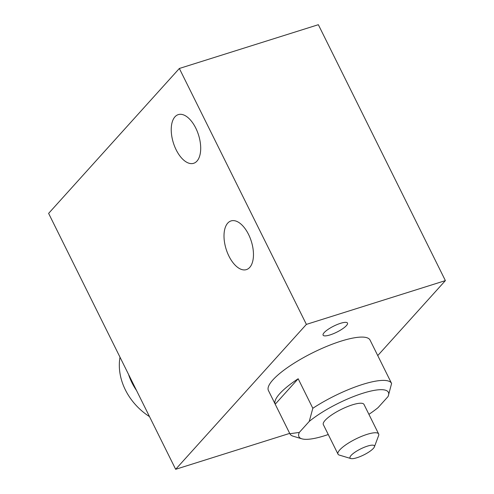 <?xml version="1.0" encoding="UTF-8"?>
<svg xmlns="http://www.w3.org/2000/svg" width="494" height="494" viewBox="0 0 494 494"><rect width="100%" height="100%" fill="white"/><g stroke="black" fill="none" stroke-linecap="round" stroke-linejoin="round"><path stroke-width="0.74" d="M228.932 256.133A25.527 13.184 72.5 0 1 231.069 220.917A25.527 13.184 72.5 0 1 248.538 234.397A25.527 13.184 72.5 0 1 246.401 269.613A25.527 13.184 72.5 0 1 228.932 256.133M176.16 149.83A25.527 13.184 72.5 0 1 178.297 114.614A25.527 13.184 72.5 0 1 195.772 128.094A25.527 13.184 72.5 0 1 193.636 163.31A25.527 13.184 72.5 0 1 176.16 149.83M391.544 383.381L370.049 340.07A56.73 14.122 153.6 0 0 327.306 346.146A56.73 14.122 153.6 0 0 272.904 379.886A56.73 14.122 153.6 0 0 268.421 390.519L289.916 433.831A56.73 14.122 -26.4 0 1 289.873 433.732L275.214 404.203A56.73 14.122 -26.4 0 1 279.74 393.669A56.73 14.122 -26.4 0 1 298.172 378.756L312.826 408.285A56.73 14.122 -26.4 0 1 391.544 383.381A56.73 14.122 -26.4 0 1 391.594 383.48L388.296 395.916A49.925 12.424 -26.4 0 1 388.012 396.602L378.083 407.612A49.925 12.424 -26.4 0 1 368.913 414.336M328.257 434.516A49.925 12.424 -26.4 0 1 301.871 438.82L293.238 436.233A56.73 14.122 -26.4 0 1 289.916 433.831M346.405 325.614A13.616 3.39 153.6 0 0 347.48 323.064A13.616 3.39 153.6 0 0 337.223 324.521A13.616 3.39 153.6 0 0 324.169 332.623A13.616 3.39 153.6 0 0 323.095 335.173A13.616 3.39 153.6 0 0 333.351 333.716A13.616 3.39 153.6 0 0 346.405 325.614M128.526 374.366A56.73 46.479 42.1 0 0 131.904 382.622A56.73 46.479 42.1 0 0 136.523 390.476M120.011 357.205A56.73 46.479 42.1 0 0 125.365 389.865A56.73 46.479 42.1 0 0 149.497 416.609M378.645 433.948L363.992 404.419A22.693 5.65 153.6 0 0 346.893 406.846A22.693 5.65 153.6 0 0 325.132 420.345A22.693 5.65 153.6 0 0 323.335 424.599L337.995 454.128A22.693 5.65 -26.4 0 1 339.792 449.873A22.693 5.65 -26.4 0 1 361.552 436.375A22.693 5.65 -26.4 0 1 378.645 433.948A22.693 5.65 -26.4 0 1 378.608 435.591L374.403 446.842A13.616 3.39 -26.4 0 1 373.353 448.41A13.616 3.39 -26.4 0 1 361.88 455.826A13.616 3.39 -26.4 0 1 350.833 458.543A13.616 3.39 -26.4 0 1 351.111 455.412A13.616 3.39 -26.4 0 1 365.727 446.712A13.616 3.39 -26.4 0 1 374.403 446.842M350.833 458.543L339.322 455.091A22.693 5.65 -26.4 0 1 337.995 454.128M48.616 213.389L175.654 469.3L306.385 324.391L179.347 68.475L48.616 213.389M306.385 324.391L445.384 280.611L377.749 355.587M289.7 433.386L175.654 469.3M445.384 280.611L318.346 24.7L179.347 68.475M275.214 404.203L298.172 378.756M289.873 433.732L299.315 432.417L309.244 421.413L312.826 408.285M301.871 438.82A49.925 12.424 -26.4 0 1 299.315 432.417M309.244 421.413A49.925 12.424 -26.4 0 1 362.003 393.52A49.925 12.424 -26.4 0 1 388.296 395.916"/></g></svg>
